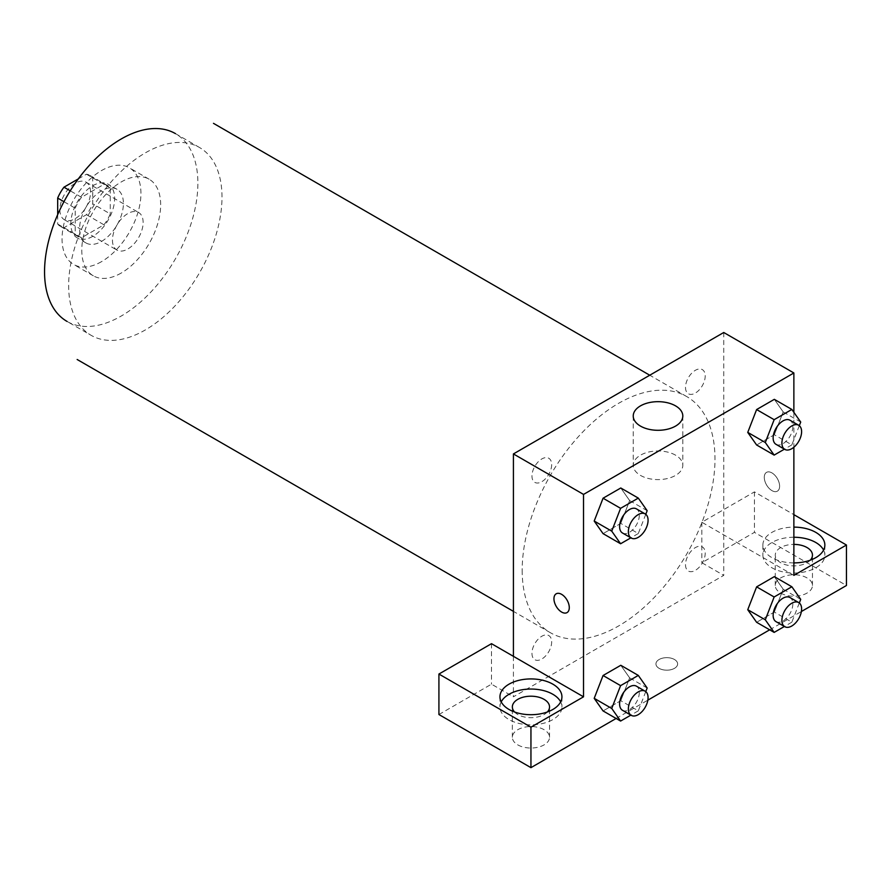 <?xml version="1.0" encoding="UTF-8"?>
<svg xmlns="http://www.w3.org/2000/svg" width="891" height="891" viewBox="0 0 891 891"><rect width="100%" height="100%" fill="white"/><g stroke="black" fill="none" stroke-linecap="round" stroke-linejoin="round"><path stroke-width="0.67" stroke-dasharray="4.46 3.34" d="M112.455 240.158A21.685 12.519 120 0 0 116.944 250.081A21.685 12.519 120 0 0 138.64 237.563A21.685 12.519 120 0 0 138.64 212.515A21.685 12.519 120 0 0 121.922 218.328A21.685 12.519 120 0 0 112.455 240.158M59.875 209.797A21.685 12.519 120 0 0 64.364 219.721A21.685 12.519 120 0 0 86.048 207.202A21.685 12.519 120 0 0 86.048 182.154A21.685 12.519 120 0 0 69.342 187.968A21.685 12.519 120 0 0 59.875 209.797M78.319 178.902L86.449 174.213A29.448 17.007 120 0 1 89.935 175.438A29.448 17.007 120 0 1 92.731 177.844L92.731 203.805A29.448 17.007 120 0 1 86.449 214.686L63.963 227.673A29.448 17.007 120 0 1 60.488 226.448A29.448 17.007 120 0 1 57.681 224.042L57.681 214.653M86.449 214.686L103.98 224.81L81.493 237.786L63.963 227.673M57.681 224.042L75.212 234.166L75.212 208.193L63.952 201.7M75.212 234.166A29.448 17.007 120 0 0 78.007 236.561A29.448 17.007 120 0 0 81.493 237.786M103.98 224.81A29.448 17.007 120 0 0 110.261 213.918L92.731 203.805M75.212 208.193A29.448 17.007 120 0 1 81.493 197.312L103.98 184.326A29.448 17.007 120 0 1 107.455 185.551A29.448 17.007 120 0 1 110.261 187.956L110.261 213.918M92.731 236.36A30.985 17.887 -60 0 1 77.239 237.897A30.985 17.887 -60 0 1 77.239 202.112A30.985 17.887 -60 0 1 108.223 184.225A30.985 17.887 -60 0 1 112.979 209.051A30.985 17.887 -60 0 1 92.731 236.36M101.496 241.416A30.985 17.887 120 0 0 121.744 214.118A30.985 17.887 120 0 0 116.988 189.282A30.985 17.887 120 0 0 93.109 197.59A30.985 17.887 120 0 0 79.589 228.764A30.985 17.887 120 0 0 86.004 242.953A30.985 17.887 120 0 0 101.496 241.416M103.98 184.326L86.449 174.213M81.493 197.312L70.244 190.808M110.261 187.956L92.731 177.844M101.496 261.664A55.777 32.199 -60 0 1 73.608 264.427A55.777 32.199 -60 0 1 73.608 200.018A55.777 32.199 -60 0 1 129.384 167.82A55.777 32.199 -60 0 1 137.938 212.515A55.777 32.199 -60 0 1 101.496 261.664M121.221 273.047A55.777 32.199 -60 0 1 93.332 275.809A55.777 32.199 -60 0 1 93.332 211.401A55.777 32.199 -60 0 1 149.109 179.202A55.777 32.199 -60 0 1 157.651 223.897A55.777 32.199 -60 0 1 121.221 273.047M199.528 147.516L175.427 133.605A108.424 62.604 -60 0 1 192.055 220.489A108.424 62.604 -60 0 1 121.221 316.038A108.424 62.604 -60 0 1 67.003 321.406L91.105 335.317A108.424 62.604 120 0 0 145.322 329.948A108.424 62.604 120 0 0 216.157 234.4A108.424 62.604 120 0 0 199.528 147.516A108.424 62.604 120 0 0 115.975 176.563A108.424 62.604 120 0 0 68.652 285.688A108.424 62.604 120 0 0 91.105 335.317M522.182 570.318A136.334 78.72 120 0 0 550.415 632.733A136.334 78.72 120 0 0 686.749 554.013A136.334 78.72 120 0 0 686.749 396.584A136.334 78.72 120 0 0 581.689 433.104A136.334 78.72 120 0 0 522.182 570.318M685.502 387.362A13.933 8.041 120 0 0 700.281 388.688A13.933 8.041 120 0 0 700.281 368.985A13.933 8.041 120 0 0 685.502 387.362M551.663 464.645A13.933 8.041 -60 0 1 536.883 483.022A13.933 8.041 -60 0 1 536.883 463.32A13.933 8.041 -60 0 1 551.663 464.645M513.416 656.333L513.416 696.818L723.748 575.374L701.841 562.722L754.432 532.361L846.45 585.498M723.748 332.499L723.748 575.374M685.502 564.671A13.933 8.041 120 0 0 700.281 565.985A13.933 8.041 120 0 0 700.281 546.283A13.933 8.041 120 0 0 685.502 564.671M531.96 653.315A13.933 8.041 120 0 0 546.74 654.64A13.933 8.041 120 0 0 546.74 634.938A13.933 8.041 120 0 0 531.96 653.315M659.117 668.35A10.848 6.259 0 0 0 670.934 669.709A10.848 6.259 0 0 0 677.628 663.929A10.848 6.259 0 0 0 666.78 657.658A10.848 6.259 0 0 0 655.943 663.929A10.848 6.259 0 0 0 659.117 668.35A10.848 6.259 180 0 1 655.943 663.918A10.848 6.259 180 0 1 666.78 657.658A10.848 6.259 180 0 1 677.628 663.918A10.848 6.259 180 0 1 670.934 669.698A10.848 6.259 180 0 1 659.117 668.339M780.716 593.083A18.588 10.737 0 0 0 800.976 595.411A18.588 10.737 0 0 0 812.458 585.498A18.588 10.737 0 0 0 793.87 574.762A18.588 10.737 0 0 0 775.27 585.498A18.588 10.737 0 0 0 780.716 593.083M517.794 744.887A18.588 10.737 0 0 0 538.053 747.215A18.588 10.737 0 0 0 549.535 737.291A18.588 10.737 0 0 0 530.947 726.555A18.588 10.737 0 0 0 512.347 737.291A18.588 10.737 0 0 0 517.794 744.887M616.127 718.469L647.835 700.159M769.668 629.826L801.388 611.516M438.918 714.526L491.498 684.165L513.416 696.818M810.264 560.194A18.588 10.737 180 0 1 780.716 562.722A18.588 10.737 180 0 1 775.27 555.138A18.588 10.737 180 0 1 793.87 544.401M793.87 537.251A30.985 17.887 0 0 0 771.951 542.485A30.985 17.887 0 0 0 762.874 555.138A30.985 17.887 0 0 0 793.87 573.024A30.985 17.887 0 0 0 824.854 555.138A30.985 17.887 0 0 0 823.585 550.081M793.87 562.9A30.985 17.887 180 0 1 762.874 545.014A30.985 17.887 180 0 1 771.951 532.361A30.985 17.887 180 0 1 793.87 527.127M547.341 711.998A18.588 10.737 180 0 1 517.794 714.526A18.588 10.737 180 0 1 514.541 711.998M501.221 701.874A30.985 17.887 0 0 0 499.951 706.931A30.985 17.887 0 0 0 530.947 724.828A30.985 17.887 0 0 0 561.931 706.931A30.985 17.887 0 0 0 560.662 701.874M491.498 643.681L491.498 684.165M793.87 575.374L701.841 522.249L754.432 491.888L793.87 514.653M754.432 491.888L754.432 532.361M701.841 522.249L701.841 562.722M747.761 609.689L756.637 586.868M800.708 599.353L783.178 589.241L774.324 576.633L783.2 589.207L774.301 612.061M799.305 602.973L791.854 622.174L774.324 612.061L756.615 622.286L774.324 612.061L783.178 589.241M800.708 422.056L783.178 411.932L774.324 399.335L783.2 411.909L774.301 434.752M799.305 425.664L791.854 444.876L774.324 434.752L756.615 444.977L774.324 434.752L783.178 411.932M747.761 432.38L756.637 409.559M647.156 510.699L629.636 500.586L620.782 487.99L629.647 500.564L620.76 523.407M645.763 514.319L638.301 533.531L620.782 523.407L603.062 533.631L620.782 523.407L629.636 500.586M594.208 521.035L603.084 498.214M594.208 698.332L603.084 675.512M647.156 688.008L629.636 677.884L620.782 665.287L629.647 677.862L620.76 700.705M645.763 691.616L638.301 710.829L620.782 700.705L603.062 710.929L620.782 700.705L629.636 677.884M793.87 412.321L793.87 447.237M675.545 455.167A24.792 14.312 0 0 0 648.537 452.071A24.792 14.312 0 0 0 633.234 465.291A24.792 14.312 0 0 0 658.026 479.603A24.792 14.312 0 0 0 682.807 465.291A24.792 14.312 0 0 0 675.545 455.167M567.044 612.596L567.044 612.596A10.848 6.259 -120 0 0 567.044 600.066A10.848 6.259 -120 0 0 556.196 593.807L556.196 593.807M771.951 472.909A10.848 6.259 -120 0 0 766.527 472.375A10.848 6.259 -120 0 0 766.527 484.893A10.848 6.259 -120 0 0 777.375 491.153A10.848 6.259 -120 0 0 779.035 482.465A10.848 6.259 -120 0 0 771.951 472.909A10.848 6.259 60 0 1 779.035 482.476A10.848 6.259 60 0 1 777.375 491.164A10.848 6.259 60 0 1 766.527 484.904A10.848 6.259 60 0 1 766.527 472.375A10.848 6.259 60 0 1 771.951 472.909M638.301 533.531L630.861 537.83M622.486 532.996A13.933 8.041 120 0 0 636.419 524.955A13.933 8.041 120 0 0 636.419 508.861M791.854 444.876L784.403 449.175M776.028 444.342A13.933 8.041 120 0 0 789.961 436.3A13.933 8.041 120 0 0 789.961 420.218M638.301 710.829L630.861 715.128M622.486 710.294A13.933 8.041 120 0 0 636.419 702.253A13.933 8.041 120 0 0 636.419 686.17M791.854 622.174L784.403 626.473M776.028 621.651A13.933 8.041 120 0 0 789.961 613.598A13.933 8.041 120 0 0 789.961 597.516M64.364 219.721L116.944 250.081M86.048 182.154L138.64 212.515M116.988 189.282L108.223 184.225M86.004 242.953L77.239 237.897M107.455 185.551L89.935 175.438M78.007 236.561L60.488 226.448M149.109 179.202L129.384 167.82M93.332 275.809L73.608 264.427M686.749 396.584L649.751 375.222M550.415 632.733L513.416 611.36M812.458 585.498L812.458 555.138M775.27 585.498L775.27 555.138M762.874 545.014L762.874 555.138M824.854 545.014L824.854 555.138M549.535 737.291L549.535 706.931M512.347 737.291L512.347 706.931M499.951 696.818L499.951 706.931M561.931 696.818L561.931 706.931M633.234 415.986L633.234 465.291M682.807 415.986L682.807 465.291"/><path stroke-width="1.34" d="M70.244 190.808L63.963 187.188L78.319 178.902M57.681 214.653L57.681 198.08A29.448 17.007 120 0 1 63.963 187.188M63.952 201.7L57.681 198.08M67.003 321.406A108.424 62.604 -60 0 1 67.003 196.209A108.424 62.604 -60 0 1 175.427 133.605M513.416 656.333L491.498 643.681L438.918 674.042L530.947 727.179L583.527 696.818L513.416 656.333L513.416 453.931L723.748 332.499L793.87 372.973L793.87 412.321M438.918 674.042L438.918 714.526L530.947 767.652L616.127 718.469M647.835 700.159L769.668 629.826M801.388 611.516L846.45 585.498L846.45 545.014L793.87 575.374L793.87 447.237M793.87 544.401A18.588 10.737 180 0 1 807.012 547.542A18.588 10.737 180 0 1 812.458 555.138A18.588 10.737 180 0 1 810.264 560.194M823.585 550.081A30.985 17.887 0 0 0 793.87 537.251M793.87 527.127A30.985 17.887 180 0 1 824.854 545.014A30.985 17.887 180 0 1 793.87 562.9M514.541 711.998A18.588 10.737 180 0 1 512.347 706.931A18.588 10.737 180 0 1 530.947 696.205A18.588 10.737 180 0 1 549.535 706.931A18.588 10.737 180 0 1 547.341 711.998M560.662 701.874A30.985 17.887 0 0 0 509.028 694.278A30.985 17.887 0 0 0 501.221 701.874M509.028 684.165A30.985 17.887 180 0 1 542.797 680.29A30.985 17.887 180 0 1 561.931 696.818A30.985 17.887 180 0 1 530.947 714.705A30.985 17.887 180 0 1 499.951 696.818A30.985 17.887 180 0 1 509.028 684.165M530.947 727.179L530.947 767.652M793.87 514.653L846.45 545.014M784.403 626.473L774.145 632.398L765.291 619.802L774.145 596.981L756.615 586.868L774.324 576.633L756.615 586.868L747.761 609.689L756.615 622.286L747.738 609.711M784.403 449.175L774.145 455.101L756.615 444.977L747.738 432.413M774.145 455.101L765.291 442.504L774.145 419.683L756.615 409.559L774.324 399.335L756.615 409.559L747.761 432.38L756.615 444.977M630.861 537.83L620.593 543.755L603.062 533.631L594.197 521.057M620.593 543.755L611.738 531.147L620.593 508.327L603.062 498.214L620.782 487.99L603.062 498.214L594.208 521.035L603.062 533.631M630.861 715.128L620.593 721.053L611.738 708.456L620.593 685.636L603.062 675.512L620.782 665.287L603.062 675.512L594.208 698.332L603.062 710.929L594.197 698.355M583.527 696.818L583.527 494.416L793.87 372.973M675.545 405.862A24.792 14.312 180 0 1 682.807 415.986A24.792 14.312 180 0 1 658.026 430.297A24.792 14.312 180 0 1 633.234 415.986A24.792 14.312 180 0 1 648.537 402.765A24.792 14.312 180 0 1 675.545 405.862M583.527 494.416L513.416 453.931M556.196 593.807A10.848 6.259 -120 0 0 554.536 602.505A10.848 6.259 -120 0 0 561.62 612.05A10.848 6.259 60 0 1 554.536 602.505A10.848 6.259 60 0 1 556.196 593.807A10.848 6.259 60 0 1 567.044 600.077A10.848 6.259 60 0 1 567.044 612.596A10.848 6.259 60 0 1 561.62 612.061A10.848 6.259 -120 0 0 567.044 612.596M620.593 508.327L638.301 498.102L647.156 510.699L645.763 514.319M645.184 513.918L636.419 508.861A13.933 8.041 120 0 0 625.682 512.592A13.933 8.041 120 0 0 619.601 526.614A13.933 8.041 120 0 0 622.486 532.996L631.251 538.053A13.933 8.041 120 0 0 645.184 530.011A13.933 8.041 120 0 0 645.184 513.918A13.933 8.041 120 0 0 634.448 517.66A13.933 8.041 120 0 0 628.367 531.671A13.933 8.041 120 0 0 631.251 538.053M611.738 531.147L594.208 521.035M638.301 498.102L620.782 487.99M774.145 419.683L791.854 409.459L800.708 422.056L799.305 425.664M798.726 425.274L789.961 420.218A13.933 8.041 120 0 0 779.224 423.949A13.933 8.041 120 0 0 773.143 437.971A13.933 8.041 120 0 0 776.028 444.342L784.793 449.398A13.933 8.041 120 0 0 798.726 441.357A13.933 8.041 120 0 0 798.726 425.274A13.933 8.041 120 0 0 787.989 429.005A13.933 8.041 120 0 0 781.908 443.027A13.933 8.041 120 0 0 784.793 449.398M765.291 442.504L747.761 432.38M791.854 409.459L774.324 399.335M620.593 685.636L638.301 675.411L647.156 688.008L645.763 691.616M645.184 691.227L636.419 686.17A13.933 8.041 120 0 0 625.682 689.901A13.933 8.041 120 0 0 619.601 703.912A13.933 8.041 120 0 0 622.486 710.294L631.251 715.35A13.933 8.041 120 0 0 645.184 707.309A13.933 8.041 120 0 0 645.184 691.227A13.933 8.041 120 0 0 634.448 694.958A13.933 8.041 120 0 0 628.367 708.98A13.933 8.041 120 0 0 631.251 715.35M620.593 721.053L603.062 710.929M611.738 708.456L594.208 698.332M638.301 675.411L620.782 665.287M774.145 596.981L791.854 586.757L800.708 599.353L799.305 602.973M798.726 602.572L789.961 597.516A13.933 8.041 120 0 0 779.224 601.247A13.933 8.041 120 0 0 773.143 615.269A13.933 8.041 120 0 0 776.028 621.651L784.793 626.707A13.933 8.041 120 0 0 798.726 618.666A13.933 8.041 120 0 0 798.726 602.572A13.933 8.041 120 0 0 787.989 606.303A13.933 8.041 120 0 0 781.908 620.325A13.933 8.041 120 0 0 784.793 626.707M774.145 632.398L756.615 622.286M765.291 619.802L747.761 609.689M791.854 586.757L774.324 576.633M649.751 375.222L213.484 123.348M513.416 611.36L77.149 359.496"/></g></svg>
